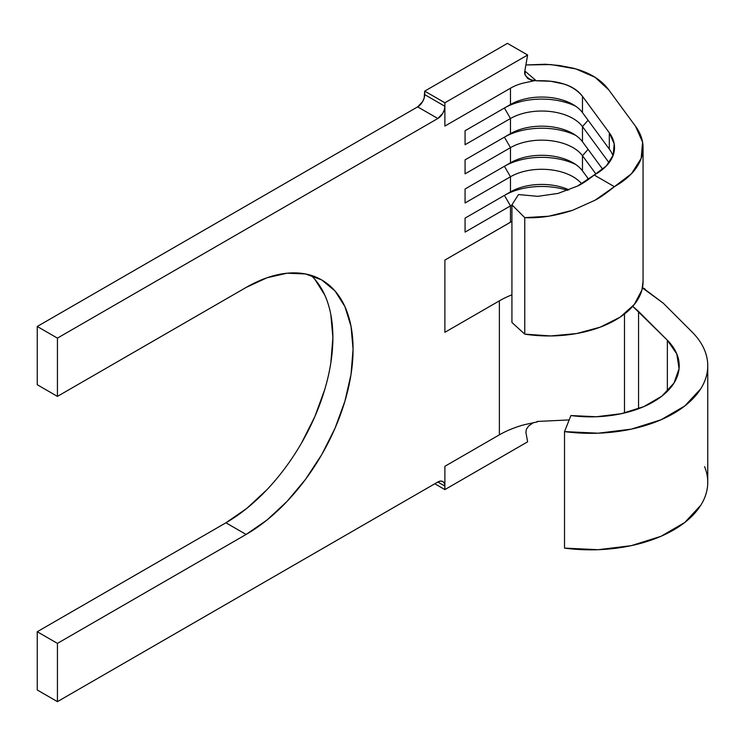 <?xml version="1.0" encoding="UTF-8"?>
<svg xmlns="http://www.w3.org/2000/svg" width="745" height="745" viewBox="0 0 745 745"><rect width="100%" height="100%" fill="white"/><g stroke="black" fill="none" stroke-linecap="round" stroke-linejoin="round"><path stroke-width="1.12" d="M624.487 412.991L624.487 314.008L624.487 412.991M638.549 311.429L638.549 408.754L638.549 311.429L632.738 306.335L667.362 340.232A88.469 51.079 180 0 1 679.207 365.776A88.469 51.079 180 0 1 570.912 415.552L596.4 416.744L621.414 413.68L643.866 406.612L661.877 396.135L673.955 383.126L679.068 368.654L676.805 353.95L667.362 340.232L638.549 311.429M642.413 287.933L663.264 303.187L692.077 331.991A117.012 67.553 180 0 1 707.75 365.776A117.012 67.553 180 0 1 564.524 431.606L570.912 415.552L564.524 431.606L564.524 548.115L564.524 431.606L598.226 433.19L631.313 429.139L661.011 419.789L684.832 405.932L700.794 388.722C704.668 382.53 706.921 376.151 707.564 369.585C708.206 363.02 707.21 356.538 704.574 350.141C701.939 343.743 697.767 337.69 692.077 331.991L663.264 303.187L644.676 289.2M266.868 489.763L246.8 508.379L225.931 522.794L37.25 631.732L37.25 689.991L57.43 701.641L37.25 689.991L37.25 631.732L57.43 643.382L37.25 631.732L225.931 522.794L246.111 534.454L57.43 643.382L57.43 701.641L437.827 482.024A9.992 5.764 -60 0 1 442.819 481.531A9.992 5.764 -60 0 1 444.886 486.103L444.886 489.595L527.628 441.822L444.886 489.595L444.886 466.296L499.374 434.838A88.469 51.079 0 0 1 524.48 424.678L537.443 421.866L524.48 424.678A88.469 51.079 0 0 0 499.374 434.838L499.374 300.85L444.886 332.307L444.886 260.07L511.927 221.405L510.474 222.206L510.474 205.89L504.421 195.404L510.474 191.912A44.234 25.535 180 0 1 569.04 189.873A44.234 25.535 0 0 0 510.474 191.912L510.474 176.761L504.421 166.275L510.474 162.783A44.234 25.535 180 0 1 573.035 162.783L573.035 162.783A44.234 25.535 180 0 1 582.469 170.866A44.234 25.535 0 0 0 573.035 162.783L573.035 162.783A44.234 25.535 0 0 0 510.474 162.783L510.474 147.64L504.421 137.155L510.474 133.653A44.234 25.535 180 0 1 573.035 133.653L573.035 133.653A44.234 25.535 180 0 1 582.469 141.736A44.234 25.535 0 0 0 573.035 133.653L573.035 133.653A44.234 25.535 0 0 0 510.474 133.653L510.474 118.511L504.421 108.025L510.474 104.523A44.234 25.535 180 0 1 573.035 104.523L573.035 104.523A44.234 25.535 180 0 1 582.469 112.607L609.308 149.102L609.308 132.787A65.644 37.893 180 0 1 614.523 147.594A65.644 37.893 180 0 1 594.193 175.019C587.619 180.29 582.059 183.978 577.505 186.073L558.07 193.411L537.769 196.335L518.52 194.557L511.927 204.838L511.927 322.492L524.759 334.142L511.927 322.492L511.927 204.838L518.52 194.557L537.769 196.335L558.07 193.411L577.505 186.073L594.193 175.019L606.281 165.977L613.163 155.267L614.197 143.859L609.308 132.787L582.469 96.301L582.469 112.607A44.234 25.535 0 0 0 573.035 104.523L573.035 104.523A44.234 25.535 0 0 0 510.474 104.523L510.474 88.217L444.886 126.082L444.886 106.274L444.355 109.711L442.819 113.24L437.827 118.511L57.43 338.128L57.43 396.387L246.111 287.449L266.98 277.773L287.048 273.219L305.534 273.955L321.747 279.952L335.045 290.988L344.926 306.633L351.016 326.291L353.065 349.2L351.016 374.474L344.926 401.164L335.045 428.217L321.747 454.608L305.534 479.333L287.048 501.422L266.98 520.029L246.111 534.454L57.43 643.382L57.43 701.641L437.827 482.024L440.528 481.084L442.819 481.531L444.355 483.291L444.886 486.103L444.886 466.296L499.374 434.838L499.374 300.85L444.886 332.307L444.886 260.07L510.474 222.206L510.474 205.89L465.066 232.105L465.066 218.127L510.474 191.912L510.474 176.761L465.066 202.975L465.066 188.997L510.474 162.783L510.474 147.64L465.066 173.855L465.066 159.868L510.474 133.653L510.474 118.511L465.066 144.726L465.066 130.738L510.474 104.523L510.474 88.217C514.022 86.131 518.092 84.464 522.692 83.226C518.092 84.464 514.022 86.131 510.474 88.217L444.886 126.082L444.886 102.782L424.706 91.132L424.175 98.051L422.638 101.581L417.647 106.861L437.827 118.511L57.43 338.128L37.25 326.478L417.647 106.861L37.25 326.478L57.43 338.128L57.43 396.387L37.25 384.727L37.25 326.478L37.25 384.727L57.43 396.387L246.111 287.449A151.254 87.333 -60 0 1 321.738 279.952A151.254 87.333 -60 0 1 344.926 401.164A151.254 87.333 -60 0 1 246.111 534.454L225.931 522.794A151.254 87.333 120 0 0 321.793 398.743A151.254 87.333 120 0 0 310.972 275.305M643.056 281.07L641.911 290.056L634.274 304.509L620.045 317.202L600.312 327.139L576.602 333.546L550.76 335.948L524.759 334.142A94.177 54.376 0 0 0 643.056 281.582L643.056 147.594A94.177 54.376 180 0 1 614.374 186.669C606.635 193.02 600.181 197.537 595.022 200.228L572.635 210.295C555.295 215.957 539.333 218.406 524.759 217.633L524.759 334.142L524.759 217.633L511.927 204.838L524.759 217.633L548.693 216.227L572.635 210.295L595.022 200.228L614.374 186.669L594.193 175.019L614.374 186.669L631.481 173.715L641.175 158.415L642.581 142.137L635.569 126.352A94.177 54.376 180 0 1 643.056 147.594M612.986 155.752A65.644 37.893 0 0 0 609.308 149.102L609.308 132.787L582.469 96.301L582.469 112.607L609.308 149.102A65.644 37.893 180 0 1 612.986 155.752M609.056 162.745L582.469 126.585L582.469 141.736L602.724 169.273L582.469 141.736L582.469 126.585A44.234 25.535 0 0 0 510.474 118.511A44.234 25.535 180 0 1 582.469 126.585L609.056 162.745M522.683 83.226L534.109 80.786L522.683 83.226M536.279 80.795C558.005 80.041 573.408 85.209 582.469 96.301C578.399 90.806 572.356 86.746 564.328 84.129L550.797 81.27L536.27 80.795L524.843 71.017L536.27 80.795L531.129 80.143L527.525 78.346M595.935 174.023L582.469 155.714L582.469 170.866L588.68 179.312L582.469 170.866L582.469 155.714A44.234 25.535 0 0 0 510.474 147.64A44.234 25.535 180 0 1 582.469 155.714L595.935 174.023M510.474 176.761A44.234 25.535 180 0 1 581.668 183.81A44.234 25.535 0 0 0 510.474 176.761L504.421 166.275L465.066 188.997L504.421 166.275A52.793 30.48 180 0 1 575.792 164.533A52.793 30.48 0 0 0 504.421 166.275L465.066 188.997L465.066 202.975L510.474 176.761M510.474 205.89A44.234 25.535 180 0 1 511.927 205.089A44.234 25.535 0 0 0 510.474 205.89L504.421 195.404L465.066 218.127L504.421 195.404A52.793 30.48 180 0 1 567.653 190.394A52.793 30.48 0 0 0 504.421 195.404L465.066 218.127L465.066 232.105L510.474 205.89M525.886 64.955L545.377 64.238L559.495 65.513L572.616 68.037C589.025 72.191 601.066 79.464 608.74 89.856L635.569 126.352L608.74 89.856L595.143 77.34L575.829 68.913L550.946 64.573L525.886 64.955M314.865 279.338L324.746 294.983M330.836 314.641L332.885 337.55L330.836 362.824M324.746 389.514L314.865 416.567L301.567 442.958M588.084 178.493L585.384 181.538L588.084 178.493M504.421 137.155L465.066 159.868L504.421 137.155A52.793 30.48 180 0 1 575.792 135.404A52.793 30.48 0 0 0 504.421 137.155L465.066 159.868L465.066 173.855L510.474 147.64L504.421 137.155M588.084 149.363L582.469 155.714L588.084 149.363M504.421 108.025L465.066 130.738L504.421 108.025A52.793 30.48 180 0 1 575.792 106.274A52.793 30.48 0 0 0 504.421 108.025L465.066 130.738L465.066 144.726L510.474 118.511L504.421 108.025M588.084 120.234L582.469 126.585L588.084 120.234M569.171 419.929L536.968 421.465M499.374 300.85A88.469 51.079 180 0 1 511.927 294.834A88.469 51.079 180 0 0 499.374 300.85M667.362 391.311L667.362 340.232L667.362 391.311M704.574 466.649C707.21 473.047 708.206 479.529 707.564 486.094C706.921 492.668 704.668 499.038 700.794 505.231L684.832 522.441L661.011 536.298L631.313 545.647L598.226 549.698L564.524 548.115A117.012 67.553 0 0 0 707.75 482.285L707.75 365.776M642.488 287.579L644.984 289.023M424.706 94.624L444.886 106.274A9.992 5.764 -60 0 1 437.827 118.511L417.647 106.861A9.992 5.764 120 0 0 424.706 94.624L424.706 91.132L507.447 43.359L527.628 55.009L444.886 102.782L424.706 91.132L507.447 43.359L527.628 55.009L524.927 70.421L527.628 55.009L444.886 102.782L444.886 106.274L424.706 94.624M535.459 80.507C532.06 80.358 529.527 79.398 527.851 77.61C525.048 75.99 524.08 73.587 524.927 70.421L525.141 74.733L527.562 78.374M444.886 489.595L434.801 483.766L444.886 489.595M527.628 441.822L525.905 432.398L526.37 429.278L528.68 425.935L533.495 422.583L528.68 425.935L526.37 429.278L525.905 432.398L527.628 441.822M444.886 486.103L437.827 482.024L444.886 486.103"/></g></svg>
